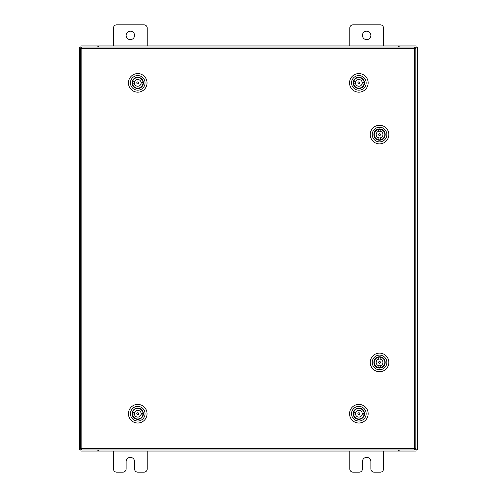 <?xml version="1.0" encoding="UTF-8"?>
<svg xmlns="http://www.w3.org/2000/svg" width="497" height="497" viewBox="0 0 497 497"><rect width="100%" height="100%" fill="white"/><g stroke="black" fill="none" stroke-linecap="round" stroke-linejoin="round"><path stroke-width="0.75" d="M362.437 35.399A4.218 4.218 0 0 0 366.656 39.617A4.218 4.218 0 0 0 370.874 35.399A4.218 4.218 0 0 0 366.656 31.181A4.218 4.218 0 0 0 362.437 35.399M383.535 45.948L383.535 28.056A3.206 3.206 0 0 0 380.329 24.85L352.982 24.85A3.206 3.206 0 0 0 349.776 28.056L349.776 45.948M349.776 451.052L349.776 468.944A3.206 3.206 0 0 0 352.982 472.15L359.225 472.15A3.206 3.206 0 0 0 362.437 468.944L362.437 461.601A4.218 4.218 0 0 1 366.656 457.383A4.218 4.218 0 0 1 370.874 461.601L370.874 468.944A3.206 3.206 0 0 0 374.079 472.15L380.329 472.15A3.206 3.206 0 0 0 383.535 468.944L383.535 451.052M126.126 35.399A4.218 4.218 0 0 0 130.344 39.617A4.218 4.218 0 0 0 134.563 35.399A4.218 4.218 0 0 0 130.344 31.181A4.218 4.218 0 0 0 126.126 35.399M147.224 45.948L147.224 28.056A3.206 3.206 0 0 0 144.018 24.85L116.671 24.85A3.206 3.206 0 0 0 113.465 28.056L113.465 45.948M113.465 451.052L113.465 468.944A3.206 3.206 0 0 0 116.671 472.15L122.921 472.15A3.206 3.206 0 0 0 126.126 468.944L126.126 461.601A4.218 4.218 0 0 1 130.344 457.383A4.218 4.218 0 0 1 134.563 461.601L134.563 468.944A3.206 3.206 0 0 0 137.775 472.15L144.018 472.15A3.206 3.206 0 0 0 147.224 468.944L147.224 451.052M414.343 48.482L415.827 48.501L415.827 448.499L414.343 448.518L414.324 449.996L81.85 449.996L81.831 448.518L80.352 448.499L80.352 48.501L81.831 48.482L81.85 47.004L414.324 47.004L414.343 48.482L81.831 48.482L81.831 448.518L414.343 448.518L414.343 48.482M414.33 449.791L417.294 449.791L417.294 47.209L414.33 47.209M81.843 47.209L79.706 47.209L79.706 449.791L81.843 449.791M399.141 449.996L399.141 451.052L416.032 451.052L416.032 449.791M97.859 449.996L97.859 451.052L80.968 451.052L80.968 449.791M398.507 449.996L398.507 451.052L399.141 451.052M398.507 451.052L98.493 451.052L98.493 449.996M97.859 451.052L98.493 451.052M97.859 47.004L97.859 45.948L80.968 45.948L80.968 47.209M399.141 47.004L399.141 45.948L416.032 45.948L416.032 47.209M98.493 47.004L98.493 45.948L97.859 45.948M98.493 45.948L398.507 45.948L398.507 47.004M399.141 45.948L398.507 45.948M80.352 385.281L79.725 385.281L79.725 377.857L80.352 377.857M80.352 417.691L79.725 417.691L79.725 410.261L80.352 410.261M362.611 417.934A5.647 5.647 0 0 1 354.634 417.461A5.647 5.647 0 0 1 355.106 409.491A5.647 5.647 0 0 1 363.077 409.957A5.647 5.647 0 0 1 362.611 417.934M355.939 409.304L355.324 409.739A5.318 5.318 0 0 0 354.883 417.244A5.318 5.318 0 0 0 362.388 417.685L361.779 418.114M363.711 419.176A7.312 7.312 0 0 0 364.32 408.857A7.312 7.312 0 0 0 354.001 408.248A7.312 7.312 0 0 0 353.392 418.567A7.312 7.312 0 0 0 363.711 419.176M352.677 406.757A9.306 9.306 0 0 1 365.811 407.534A9.306 9.306 0 0 1 365.034 420.667A9.306 9.306 0 0 1 351.901 419.89A9.306 9.306 0 0 1 352.677 406.757M362.885 417.126L362.388 417.685A5.318 5.318 0 0 0 362.829 410.18A5.318 5.318 0 0 0 355.324 409.739L354.827 410.292M355.442 417.741L354.429 416.654A5.318 5.318 0 0 1 354.808 410.267M363.264 410.789L362.276 409.683M357.902 413.616A0.963 0.963 0 0 0 358.766 414.666A0.963 0.963 0 0 0 359.816 413.808A0.963 0.963 0 0 0 358.952 412.752A0.963 0.963 0 0 0 357.902 413.616M355.647 412.659A3.373 3.373 0 0 0 358.523 417.07A3.373 3.373 0 0 0 362.064 414.765L363.99 414.952A5.281 5.281 0 0 0 364.133 413.498L362.207 413.305A3.373 3.373 0 0 0 355.647 412.659L353.721 412.467A5.281 5.281 0 0 1 364.133 413.498M362.064 414.765A3.373 3.373 0 0 0 362.207 413.305M353.721 412.467A5.281 5.281 0 0 0 353.578 413.92L355.504 414.113M363.99 414.952A5.281 5.281 0 0 1 353.578 413.92M375.788 366.656A5.647 5.647 0 0 1 375.316 358.685A5.647 5.647 0 0 1 383.293 358.213A5.647 5.647 0 0 1 383.765 366.183A5.647 5.647 0 0 1 375.788 366.656M383.566 359.02L383.069 358.461A5.318 5.318 0 0 0 375.564 358.902A5.318 5.318 0 0 0 376.012 366.407L375.49 365.879A5.318 5.318 0 0 1 375.111 359.493L376.123 358.405M374.682 367.898A7.312 7.312 0 0 0 385.007 367.289A7.312 7.312 0 0 0 384.392 356.97A7.312 7.312 0 0 0 374.073 357.579A7.312 7.312 0 0 0 374.682 367.898M385.715 355.479A9.306 9.306 0 0 1 386.492 368.612A9.306 9.306 0 0 1 373.359 369.389A9.306 9.306 0 0 1 372.582 356.256A9.306 9.306 0 0 1 385.715 355.479M376.62 366.836L376.012 366.407A5.318 5.318 0 0 0 383.516 365.966A5.318 5.318 0 0 0 383.069 358.461L382.46 358.033M382.982 366.488L383.945 365.351M379.522 361.474A0.963 0.963 0 0 0 378.577 362.456A0.963 0.963 0 0 0 379.559 363.394A0.963 0.963 0 0 0 380.503 362.419A0.963 0.963 0 0 0 379.522 361.474M380.205 359.126A3.373 3.373 0 0 0 376.167 362.499A3.373 3.373 0 0 0 378.876 365.742L378.913 367.681A5.281 5.281 0 0 0 380.373 367.65L380.335 365.717A3.373 3.373 0 0 0 380.205 359.126L380.168 357.188A5.281 5.281 0 0 1 380.373 367.65M378.876 365.742A3.373 3.373 0 0 0 380.335 365.717M380.168 357.188A5.281 5.281 0 0 0 378.708 357.219L378.745 359.151M378.913 367.681A5.281 5.281 0 0 1 378.708 357.219M375.788 138.787A5.647 5.647 0 0 1 375.316 130.817A5.647 5.647 0 0 1 383.293 130.344A5.647 5.647 0 0 1 383.765 138.315A5.647 5.647 0 0 1 375.788 138.787M383.566 131.146L383.069 130.593A5.318 5.318 0 0 0 375.564 131.034A5.318 5.318 0 0 0 376.012 138.539L375.508 137.98M374.682 140.03A7.312 7.312 0 0 0 385.007 139.421A7.312 7.312 0 0 0 384.392 129.102A7.312 7.312 0 0 0 374.073 129.711A7.312 7.312 0 0 0 374.682 140.03M385.715 127.611A9.306 9.306 0 0 1 386.492 140.744A9.306 9.306 0 0 1 373.359 141.521A9.306 9.306 0 0 1 372.582 128.388A9.306 9.306 0 0 1 385.715 127.611M376.62 138.967L376.012 138.539A5.318 5.318 0 0 0 383.516 138.098A5.318 5.318 0 0 0 383.069 130.593L382.46 130.164M375.136 131.649L376.123 130.537M382.957 138.595L383.945 137.483M379.522 133.606A0.963 0.963 0 0 0 378.577 134.581A0.963 0.963 0 0 0 379.559 135.526A0.963 0.963 0 0 0 380.503 134.544A0.963 0.963 0 0 0 379.522 133.606M380.205 131.258A3.373 3.373 0 0 0 376.167 134.631A3.373 3.373 0 0 0 378.876 137.874L378.913 139.812A5.281 5.281 0 0 0 380.373 139.781L380.335 137.849A3.373 3.373 0 0 0 380.205 131.258L380.168 129.319A5.281 5.281 0 0 1 380.373 139.781M378.876 137.874A3.373 3.373 0 0 0 380.335 137.849M380.168 129.319A5.281 5.281 0 0 0 378.708 129.35L378.745 131.283M378.913 139.812A5.281 5.281 0 0 1 378.708 129.35M141.49 417.934A5.647 5.647 0 0 1 133.519 417.461A5.647 5.647 0 0 1 133.985 409.491A5.647 5.647 0 0 1 141.962 409.957A5.647 5.647 0 0 1 141.49 417.934M134.817 409.304L134.209 409.739A5.318 5.318 0 0 0 133.768 417.244A5.318 5.318 0 0 0 141.272 417.685L140.657 418.114M142.596 419.176A7.312 7.312 0 0 0 143.204 408.857A7.312 7.312 0 0 0 132.885 408.248A7.312 7.312 0 0 0 132.277 418.567A7.312 7.312 0 0 0 142.596 419.176M131.562 406.757A9.306 9.306 0 0 1 144.695 407.534A9.306 9.306 0 0 1 143.919 420.667A9.306 9.306 0 0 1 130.786 419.89A9.306 9.306 0 0 1 131.562 406.757M141.769 417.126L141.272 417.685A5.318 5.318 0 0 0 141.713 410.18A5.318 5.318 0 0 0 134.209 409.739L133.712 410.292M134.32 417.741L133.339 416.629M142.142 410.789L141.154 409.683M136.781 413.616A0.963 0.963 0 0 0 137.644 414.666A0.963 0.963 0 0 0 138.694 413.808A0.963 0.963 0 0 0 137.837 412.752A0.963 0.963 0 0 0 136.781 413.616M134.532 412.659A3.373 3.373 0 0 0 137.408 417.07A3.373 3.373 0 0 0 140.949 414.765L142.875 414.952A5.281 5.281 0 0 0 143.018 413.498L141.092 413.305A3.373 3.373 0 0 0 134.532 412.659L132.606 412.467A5.281 5.281 0 0 1 143.018 413.498M140.949 414.765A3.373 3.373 0 0 0 141.092 413.305M132.606 412.467A5.281 5.281 0 0 0 132.463 413.92L134.389 414.113M142.875 414.952A5.281 5.281 0 0 1 132.463 413.92M362.611 87.099A5.647 5.647 0 0 1 354.634 86.627A5.647 5.647 0 0 1 355.106 78.656A5.647 5.647 0 0 1 363.077 79.129A5.647 5.647 0 0 1 362.611 87.099M355.939 78.476L355.324 78.905A5.318 5.318 0 0 0 354.883 86.41A5.318 5.318 0 0 0 362.388 86.851L361.779 87.279M363.711 88.342A7.312 7.312 0 0 0 364.32 78.023A7.312 7.312 0 0 0 354.001 77.414A7.312 7.312 0 0 0 353.392 87.733A7.312 7.312 0 0 0 363.711 88.342M352.677 75.923A9.306 9.306 0 0 1 365.811 76.7A9.306 9.306 0 0 1 365.034 89.833A9.306 9.306 0 0 1 351.901 89.056A9.306 9.306 0 0 1 352.677 75.923M362.885 86.292L362.388 86.851A5.318 5.318 0 0 0 362.829 79.346A5.318 5.318 0 0 0 355.324 78.905L354.827 79.458M355.442 86.907L354.454 85.795M363.264 79.961L362.276 78.849M357.902 82.782A0.963 0.963 0 0 0 358.766 83.838A0.963 0.963 0 0 0 359.816 82.974A0.963 0.963 0 0 0 358.952 81.918A0.963 0.963 0 0 0 357.902 82.782M355.647 81.825A3.373 3.373 0 0 0 358.523 86.236A3.373 3.373 0 0 0 362.064 83.931L363.99 84.117A5.281 5.281 0 0 0 364.133 82.664L362.207 82.477A3.373 3.373 0 0 0 355.647 81.825L353.721 81.632A5.281 5.281 0 0 1 364.133 82.664M362.064 83.931A3.373 3.373 0 0 0 362.207 82.477M353.721 81.632A5.281 5.281 0 0 0 353.578 83.092L355.504 83.279M363.99 84.117A5.281 5.281 0 0 1 353.578 83.092M141.49 87.099A5.647 5.647 0 0 1 133.519 86.627A5.647 5.647 0 0 1 133.985 78.656A5.647 5.647 0 0 1 141.962 79.129A5.647 5.647 0 0 1 141.49 87.099M134.799 78.451L134.209 78.905A5.318 5.318 0 0 0 133.768 86.41A5.318 5.318 0 0 0 141.272 86.851L140.657 87.279M142.596 88.342A7.312 7.312 0 0 0 143.204 78.023A7.312 7.312 0 0 0 132.885 77.414A7.312 7.312 0 0 0 132.277 87.733A7.312 7.312 0 0 0 142.596 88.342M131.562 75.923A9.306 9.306 0 0 1 144.695 76.7A9.306 9.306 0 0 1 143.919 89.833A9.306 9.306 0 0 1 130.786 89.056A9.306 9.306 0 0 1 131.562 75.923M141.769 86.292L141.272 86.851A5.318 5.318 0 0 0 141.713 79.346A5.318 5.318 0 0 0 134.209 78.905L133.712 79.458M134.32 86.907L133.339 85.795M142.142 79.961L141.154 78.849M136.781 82.782A0.963 0.963 0 0 0 137.644 83.838A0.963 0.963 0 0 0 138.694 82.974A0.963 0.963 0 0 0 137.837 81.918A0.963 0.963 0 0 0 136.781 82.782M134.532 81.825A3.373 3.373 0 0 0 137.408 86.236A3.373 3.373 0 0 0 140.949 83.931L142.875 84.117A5.281 5.281 0 0 0 143.018 82.664L141.092 82.477A3.373 3.373 0 0 0 134.532 81.825L132.606 81.632A5.281 5.281 0 0 1 143.018 82.664M140.949 83.931A3.373 3.373 0 0 0 141.092 82.477M132.606 81.632A5.281 5.281 0 0 0 132.463 83.092L134.389 83.279M142.875 84.117A5.281 5.281 0 0 1 132.463 83.092M415.815 47.209L415.815 48.501M415.815 448.499L415.815 449.791M81.185 449.791L81.185 448.511M81.185 48.489L81.185 47.209"/></g></svg>
